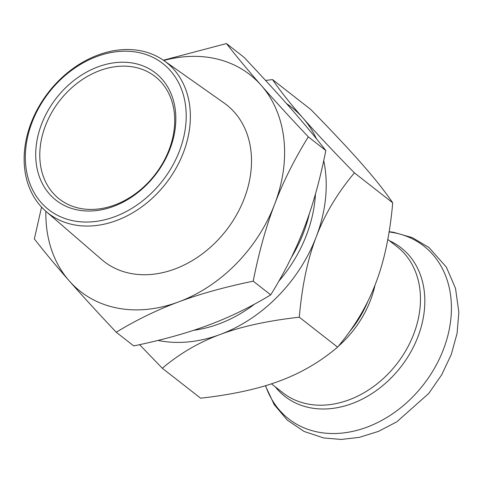 <?xml version="1.0" encoding="UTF-8"?>
<svg xmlns="http://www.w3.org/2000/svg" width="483" height="483" viewBox="0 0 483 483"><rect width="100%" height="100%" fill="white"/><g stroke="black" fill="none" stroke-linecap="round" stroke-linejoin="round"><path stroke-width="0.72" d="M77.751 209.99A80.752 62.651 -52 0 0 175.395 110.679A80.752 62.651 -52 0 0 64.154 89.21A80.752 62.651 -52 0 0 77.751 209.99M80.275 208.439A77.763 60.333 128 0 1 59.361 199.05A77.763 60.333 128 0 1 59.723 100.627A77.763 60.333 128 0 1 155.146 76.531A77.763 60.333 128 0 1 162.934 162.783A77.763 60.333 128 0 1 80.275 208.439M73.603 220.858A92.712 71.931 128 0 1 57.99 82.188A92.712 71.931 128 0 1 185.707 106.834A92.712 71.931 128 0 1 73.603 220.858M74.02 224.824A95.797 74.328 -52 0 0 176.736 166.979A95.797 74.328 -52 0 0 163.96 60.617A95.797 74.328 -52 0 0 48.698 92.011A95.797 74.328 -52 0 0 46.042 211.439A95.797 74.328 -52 0 0 74.02 224.824M46.042 211.439L101.69 259.57A99.438 77.153 -52 0 0 130.724 273.456A99.438 77.153 -52 0 0 237.352 213.414A99.438 77.153 -52 0 0 224.094 103.006L163.96 60.617M116.222 332.219C97.457 312.314 81.778 295.173 69.178 280.804A137.577 106.743 -52 0 0 178.601 301.917C157.404 309.766 136.611 319.867 116.222 332.219L133.737 345.913C162.354 339.996 187.217 333.077 208.33 325.162C229.534 317.313 250.327 307.212 270.715 294.859C284.686 272.261 295.91 249.796 304.381 227.469C312.936 205.215 320.084 179.567 325.826 150.533C315.296 137.063 303.692 123.105 291.001 108.663C278.401 94.294 262.722 77.153 243.963 57.248L226.449 43.555C236.978 57.024 248.588 70.983 261.273 85.425C273.873 99.794 289.552 116.934 308.311 136.84C294.34 159.438 283.116 181.904 274.652 204.231C266.097 226.485 258.942 252.132 253.201 281.166C224.583 287.083 199.714 294.002 178.601 301.917A137.577 106.743 -52 0 0 274.652 204.231A137.577 106.743 -52 0 0 261.273 85.425A137.577 106.743 -52 0 0 163.773 60.484M45.867 211.288A137.577 106.743 -52 0 0 69.178 280.804C56.493 266.362 44.883 252.404 34.353 238.934L41.562 207.122M163.387 60.218L226.449 43.555M308.311 136.84L325.826 150.533M253.201 281.166L270.715 294.859M291.43 257.367A125.345 97.252 -52 0 0 309.331 213.709M315.441 194.063A125.345 97.252 128 0 1 278.8 281.245M254.607 304.097A125.345 97.252 128 0 1 193.725 330.275M158.007 340.424A137.577 106.743 -52 0 0 220.224 334.459A137.577 106.743 -52 0 0 316.268 236.767A137.577 106.743 -52 0 0 323.731 160.652M316.425 138.73A137.577 106.743 -52 0 0 302.895 117.961A137.577 106.743 -52 0 0 286.576 103.646M265.572 80.432L272.539 79.592C280.055 90.707 290.174 103.495 302.895 117.961C315.465 132.312 332.636 150.611 354.407 172.872C337.418 193.122 324.709 214.416 316.268 236.767C307.683 259.003 302.026 285.815 299.291 317.204C267.66 320.766 241.307 326.514 220.224 334.459C198.99 342.284 179.688 353.55 162.312 368.251L139.569 344.675M162.312 368.251L200.614 398.197C232.245 394.635 258.598 388.887 279.681 380.942C300.915 373.118 320.217 361.852 337.593 347.15C354.582 326.9 367.291 305.606 375.732 283.255C384.317 261.019 389.974 234.213 392.709 202.818C385.192 191.703 375.074 178.915 362.353 164.449C349.783 150.098 332.612 131.799 310.841 109.538L272.539 79.592M337.593 347.15L299.291 317.204M392.709 202.818L354.407 172.872M367.961 301.084A92.356 71.659 128 0 1 349.493 331.791M338.299 346.299A92.712 71.937 -52 0 0 375.043 285.03M271.434 383.834L282.917 392.812A92.712 71.937 -52 0 0 307.852 404.005A92.712 71.937 -52 0 0 406.408 349.565A92.712 71.937 -52 0 0 397.123 246.728L387.801 239.441M265.596 385.669A109.701 85.117 -52 0 0 318.176 432.116A109.701 85.117 -52 0 0 444.571 346.353A109.701 85.117 -52 0 0 389.105 231.961M275.304 386.859A94.318 73.181 -52 0 0 310.273 407.785A94.318 73.181 -52 0 0 414.505 344.771A94.318 73.181 -52 0 0 389.515 240.776M389.147 231.707L393.47 232.263L412.349 237.654L428.982 247.525L446.37 267.147L455.529 288.417L458.85 312.253L457.081 333.373L451.273 354.486L441.704 374.766L428.777 393.416L396.845 421.804L378.443 431.397L359.249 437.375L341.161 439.445L323.556 437.936L304.079 431.452L287.288 420.119L274.169 404.567L265.402 385.73"/></g></svg>
